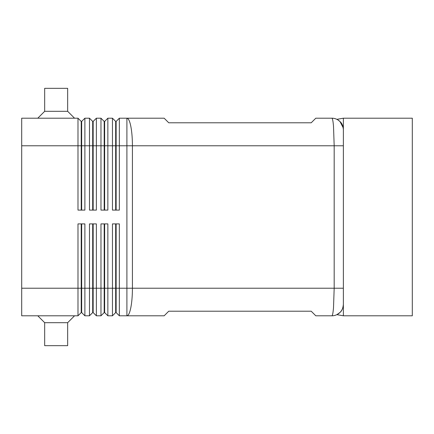 <?xml version="1.0" encoding="UTF-8"?>
<svg xmlns="http://www.w3.org/2000/svg" width="434" height="434" viewBox="0 0 434 434"><rect width="100%" height="100%" fill="white"/><g stroke="black" fill="none" stroke-linecap="round" stroke-linejoin="round"><path stroke-width="0.65" d="M115.672 223.895L115.672 312.583L116.133 312.583L119.35 315.8L164.155 315.8L168.75 311.205L311.205 311.205L315.8 315.8L331.88 315.8A11.49 11.49 0 0 0 343.37 304.31C343.006 308.211 341.884 310.918 340.006 312.437C341.884 310.918 343.006 308.211 343.37 304.31L343.37 118.2L412.3 118.2L412.3 315.8L343.37 315.8L343.37 129.69A11.49 11.49 0 0 0 331.88 118.2A11.49 11.49 0 0 1 340.006 121.563L337.76 119.817M340.006 121.563A11.49 11.49 0 0 1 343.37 129.69C343.023 125.844 341.9 123.137 340.006 121.563L343.223 127.851M337.934 119.925L340.001 121.558M21.7 288.225L21.7 315.8L77.99 315.8L81.207 312.583L81.668 312.583L84.885 315.8L84.885 223.895L77.99 223.895L77.99 288.225L21.7 288.225L21.7 118.2L77.99 118.2L77.99 210.105L84.885 210.105L84.885 118.2L89.48 118.2L89.48 210.105L96.375 210.105L96.375 118.2L100.97 118.2L100.97 210.105L107.86 210.105L107.86 118.2L112.455 118.2L112.455 210.105L119.35 210.105L119.35 145.775L126.902 145.775L126.902 118.2L164.155 118.2L168.75 122.795L311.205 122.795L315.8 118.2L331.88 118.2C332.515 118.325 333.057 121.015 333.507 126.278L334.18 145.775L343.37 145.775M343.37 288.225L132.419 288.225L132.419 145.775L334.18 145.775L334.18 288.225L333.507 307.722C333.057 312.985 332.515 315.675 331.88 315.8A11.49 11.49 0 0 0 338.677 313.57M81.207 210.105L81.207 121.417L81.668 121.417L81.668 210.105M77.99 118.2L81.207 121.417M116.133 223.895L116.133 288.225L119.35 288.225L119.35 223.895L112.455 223.895L112.455 288.225L116.133 288.225L116.133 312.583L119.35 315.8L119.35 288.225L126.902 288.225L126.902 315.8A27.57 5.517 90 0 0 130.802 307.722A27.57 5.517 90 0 0 132.419 288.225L126.902 288.225L126.902 145.775L132.419 145.775A27.57 5.517 90 0 0 130.802 126.278A27.57 5.517 90 0 0 126.902 118.2L119.35 118.2L119.35 145.775L116.133 145.775L116.133 210.105M92.697 210.105L92.697 121.417L93.158 121.417L93.158 210.105M89.48 118.2L92.697 121.417M104.187 210.105L104.187 121.417L104.643 121.417L104.643 210.105M100.97 118.2L104.187 121.417M116.133 121.417L116.133 145.775L115.672 145.775L115.672 121.417L116.133 121.417L119.35 118.2M112.455 118.2L115.672 121.417M92.697 223.895L92.697 312.583L93.158 312.583L96.375 315.8L96.375 223.895L89.48 223.895L89.48 315.8L84.885 315.8L81.668 312.583L81.668 223.895M81.207 223.895L81.207 288.225L77.99 288.225L77.99 315.8M104.187 223.895L104.187 312.583L104.643 312.583L107.86 315.8L107.86 223.895L100.97 223.895L100.97 315.8L96.375 315.8L93.158 312.583L93.158 288.225L81.207 288.225L81.207 312.583M93.158 223.895L93.158 288.225L104.643 288.225L104.643 312.583L107.86 315.8L112.455 315.8L112.455 288.225L104.643 288.225L104.643 223.895M92.697 312.583L89.48 315.8L92.697 312.583M104.187 312.583L100.97 315.8L104.187 312.583M115.672 312.583L112.455 315.8L115.672 312.583M37.785 118.2L44.675 111.31L67.655 111.31L74.545 118.2M44.675 111.31L44.675 88.33L67.655 88.33L67.655 111.31M37.785 315.8L44.675 322.69L44.675 345.67L67.655 345.67L67.655 322.69L74.545 315.8M340.006 312.437L336.882 314.655L340.006 312.437M336.882 119.345L343.37 118.2M343.37 315.8L336.882 314.655M343.327 128.686L343.348 128.974M44.675 322.69L67.655 322.69M115.672 210.105L115.672 145.775L21.7 145.775M104.643 121.417L107.86 118.2M93.158 121.417L96.375 118.2M81.668 121.417L84.885 118.2"/></g></svg>
